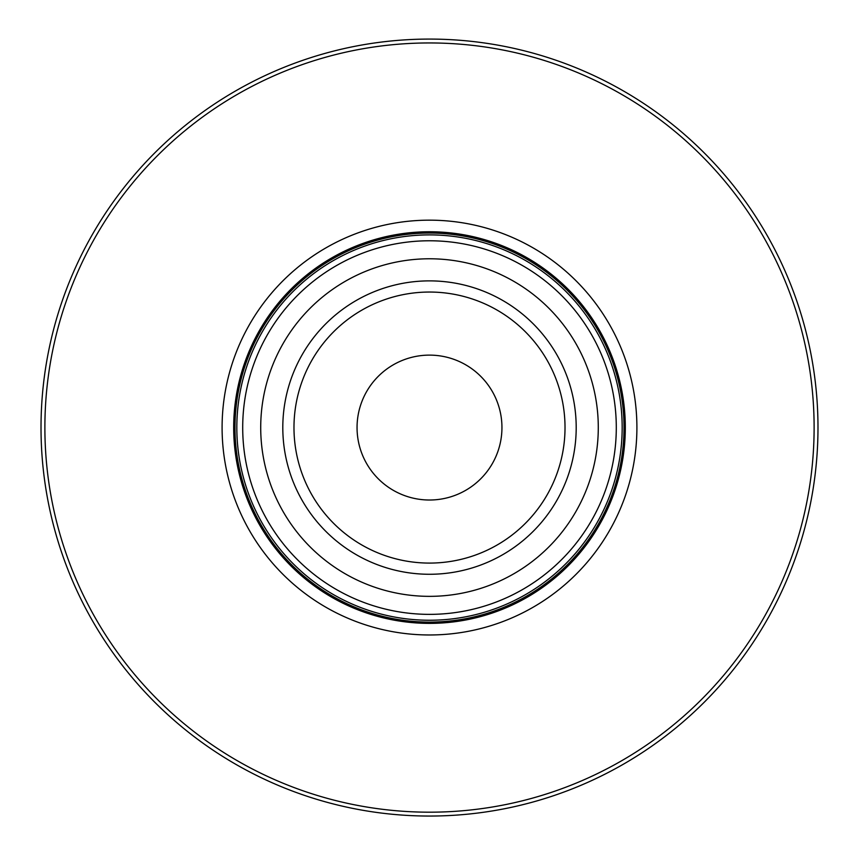 <?xml version="1.0" encoding="UTF-8"?>
<svg xmlns="http://www.w3.org/2000/svg" width="859" height="859" viewBox="0 0 859 859"><rect width="100%" height="100%" fill="white"/><g stroke="black" fill="none" stroke-linecap="round" stroke-linejoin="round"><path stroke-width="1.29" d="M595.126 532.011L594.492 533.02M593.44 534.642L594.331 533.256M600.956 522.143A195.809 195.809 0 0 0 601.268 521.563L595.276 531.764M595.802 530.937L595.051 532.129M610.491 352.845L611.608 355.605M612.843 358.815L614.486 363.389M614.529 363.507L614.861 364.452M614.389 363.089L615.431 366.149M611.297 354.821L610.191 352.126M618.319 375.716L616.665 370.036M618.029 374.674L618.179 375.222M618.77 377.391L619.951 382.062M619.264 379.302L619.822 381.568M616.805 370.476L617.492 372.795M597.8 327.494L596.908 325.99M596.737 325.733L597.08 326.291M595.051 323.016L594.664 322.393M594.117 321.545L594.643 322.361M607.657 346.317L606.529 343.89M607.957 346.972L608.204 347.53M606.422 343.664L604.478 339.681M605.337 341.41L604.854 340.432M623.87 451.254L623.956 450.503M624.192 448.441L624.117 449.15M625.223 433.301L625.116 436.114L625.223 433.301M624.031 449.858L624.139 448.892M625.008 438.477L625.062 437.446M624.987 438.831L624.858 440.796M624.826 441.268L624.439 446.025M624.407 446.347L624.203 448.301M624.085 405.727L624.149 406.339M624.622 411.15L624.418 408.938M624.686 411.923L624.826 413.898M623.784 403.204L624.021 405.126M624.053 405.469L624.268 407.359M624.654 411.611L624.718 412.417M624.74 412.739L624.794 413.447M625.127 419.213L625.051 417.549M620.048 472.665L619.704 474.093M619.769 473.824L619.436 475.167M619.253 475.897L619.038 476.713M618.673 478.109L618.491 478.774M618.448 478.935L618.748 477.819M615.678 488.223L615.216 489.63M609.793 503.965L608.559 506.81M607.206 509.784L606.4 511.502M606.39 511.524L605.488 513.403M605.52 513.349L604.414 515.583M610.728 501.699L607.367 509.451M610.094 503.234L609.16 505.436M610.062 503.32L610.652 501.892M579.696 301.938L588.802 313.718M580.909 303.41L581.489 304.118M581.854 304.569L585.194 308.821M582.917 305.901L583.368 306.47M583.529 306.674L584.442 307.844M585.613 309.38L587.169 311.463M590.874 316.67L590.112 315.554M585.709 309.508L586.536 310.604M584.528 307.952L583.132 306.169M588.318 313.03L590.895 316.703M602.556 519.18A195.809 195.809 0 0 1 601.397 521.338M599.861 524.097L599.002 525.601M596.103 530.443L595.727 531.055M596.35 530.046L596.694 529.477M606.551 343.944L606.83 344.534M594.611 322.297L597.048 326.237M599.571 330.522L599.088 329.684M599.807 330.951L600.527 332.218M596.822 325.862L599.55 330.49M613.219 359.846L612.972 359.18M613.09 359.47L613.315 360.093M614.325 362.906L614.529 363.486M615.516 366.439L615.71 367.018M615.033 364.978L616.29 368.812M612.016 356.668L611.565 355.508M612.027 356.678L613.272 359.975M615.839 367.427L615.656 366.847M611.447 355.197L614.164 362.455M621.648 389.868L622.034 391.897M623.87 451.286L623.194 456.29M622.99 457.589L623.247 455.925M623.784 451.931L623.602 453.337M622.915 458.083L622.796 458.824M617.868 481.029L617.696 481.62M582.391 549.9L589.295 540.73M589.489 540.461L588.619 541.675M585.548 545.841L582.874 549.288M588.147 542.34L587.577 543.113M429.5 500.013A72.446 72.446 0 0 0 492.239 391.339A72.446 72.446 0 0 0 366.761 391.339A72.446 72.446 0 0 0 429.5 500.013M429.5 620.241A192.674 192.674 0 0 0 596.361 331.23A192.674 192.674 0 0 0 262.639 331.23A192.674 192.674 0 0 0 429.5 620.241M429.5 596.35A168.783 168.783 0 0 1 283.33 343.171A168.783 168.783 0 0 1 575.67 343.171A168.783 168.783 0 0 1 429.5 596.35M429.5 563.085A135.518 135.518 0 0 0 546.861 359.803A135.518 135.518 0 0 0 312.139 359.803A135.518 135.518 0 0 0 429.5 563.085M429.5 816.05A388.483 388.483 0 0 0 765.938 233.326A388.483 388.483 0 0 0 93.062 233.326A388.483 388.483 0 0 0 429.5 816.05A388.483 388.483 0 0 0 765.938 233.326A388.483 388.483 0 0 0 93.062 233.326A388.483 388.483 0 0 0 429.5 816.05M429.5 623.376A195.809 195.809 0 0 0 599.077 329.663A195.809 195.809 0 0 0 259.923 329.663A195.809 195.809 0 0 0 429.5 623.376A195.809 195.809 0 0 0 599.077 329.663A195.809 195.809 0 0 0 259.923 329.663A195.809 195.809 0 0 0 429.5 623.376M429.5 614.368A186.8 186.8 0 0 1 267.729 334.172A186.8 186.8 0 0 1 591.271 334.172A186.8 186.8 0 0 1 429.5 614.368M429.5 574.274A146.706 146.706 0 0 0 556.546 354.219A146.706 146.706 0 0 0 302.454 354.219A146.706 146.706 0 0 0 429.5 574.274M429.5 812.184A384.617 384.617 0 0 1 96.412 235.259A384.617 384.617 0 0 1 762.588 235.259A384.617 384.617 0 0 1 429.5 812.184M429.5 634.973A207.406 207.406 0 0 0 609.117 323.864A207.406 207.406 0 0 0 249.883 323.864A207.406 207.406 0 0 0 429.5 634.973M429.5 622.099A194.531 194.531 0 0 1 261.039 330.307A194.531 194.531 0 0 1 597.961 330.307A194.531 194.531 0 0 1 429.5 622.099"/></g></svg>
